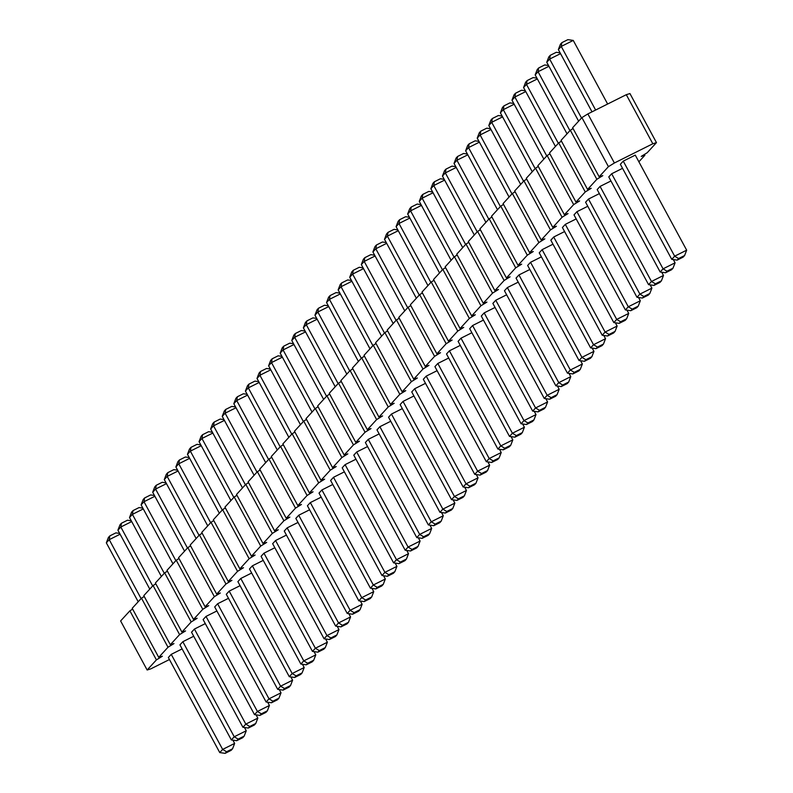 <?xml version="1.0" encoding="UTF-8"?>
<svg xmlns="http://www.w3.org/2000/svg" width="793" height="793" viewBox="0 0 793 793"><rect width="100%" height="100%" fill="white"/><g stroke="black" fill="none" stroke-linecap="round" stroke-linejoin="round"><path stroke-width="1.19" d="M638.88 161.802L644.878 155.259L641.23 156.399L647.197 152.732L656.465 142.621L652.817 143.761L614.397 162.991L608.429 166.659L599.161 176.78L602.799 175.64L596.842 179.307L587.573 189.428L591.211 188.288L585.254 191.956L575.976 202.076L579.624 200.936L573.656 204.604L564.388 214.725L568.036 213.585L562.068 217.252L552.8 227.373L556.438 226.233L550.481 229.901L541.213 240.011L544.85 238.871L538.893 242.549L529.615 252.66L533.263 251.52L527.295 255.187L518.027 265.308L521.675 264.168L515.708 267.836L506.44 277.956L510.087 276.816L504.12 280.484L494.852 290.605L498.49 289.465L492.532 293.132L483.254 303.253L486.902 302.113L480.945 305.781L471.666 315.901L475.314 314.762L469.347 318.429L460.079 328.54L463.727 327.4L457.759 331.077L448.491 341.188L452.129 340.048L446.172 343.716L436.893 353.837L440.541 352.697L434.584 356.364L425.306 366.485L428.954 365.345L422.986 369.013L413.718 379.133L417.366 377.993L411.398 381.661L402.13 391.782L405.768 390.642L399.811 394.309L390.533 404.42L394.18 403.28L388.223 406.958L378.945 417.068L382.593 415.928L376.625 419.596L367.357 429.717L371.005 428.577L365.038 432.244L355.77 442.365L359.407 441.225L353.45 444.893L344.182 455.013L347.82 453.874L341.862 457.541L332.584 467.662L336.232 466.522L330.265 470.19L320.996 480.31L324.644 479.17L318.677 482.838L309.409 492.949L313.047 491.809L307.089 495.486L297.821 505.597L301.459 504.457L295.502 508.125L286.223 518.245L289.871 517.105L283.904 520.773L274.636 530.894L278.284 529.754L272.316 533.421L263.048 543.542L266.686 542.402L260.728 546.07L251.46 556.19L255.098 555.05L249.141 558.718L239.863 568.839L243.51 567.699L237.543 571.366L228.275 581.477L231.923 580.337L225.955 584.015L216.687 594.126L220.335 592.986L214.368 596.653L205.1 606.774L208.737 605.634L202.78 609.302L193.502 619.422L197.15 618.282L191.192 621.95L181.914 632.071L185.562 630.931L179.595 634.598L170.326 644.719L173.974 643.579L168.007 647.247L158.739 657.357L162.377 656.217L156.419 659.895L147.141 670.006L150.789 668.866L169.434 659.538M656.465 142.621L629.939 93.554L626.292 94.694L587.861 113.924L581.903 117.602L572.625 127.713L599.161 176.78M573.081 128.545L570.316 130.25L561.038 140.361L587.573 189.428M561.484 141.194L558.718 142.889L549.45 153.009L575.976 202.076M549.896 153.842L547.13 155.537L537.862 165.658L564.388 214.725M538.308 166.48L535.543 168.185L526.265 178.306L552.8 227.373M526.721 179.129L523.955 180.834L514.677 190.954L541.213 240.011M515.123 191.777L512.357 193.482L503.089 203.593L529.615 252.66M503.535 204.425L500.77 206.13L491.501 216.241L518.027 265.308M491.947 217.074L489.182 218.769L479.914 228.89L506.44 277.956M480.36 229.722L477.594 231.417L468.316 241.538L494.852 290.605M468.762 242.361L465.997 244.066L456.728 254.186L483.254 303.253M457.174 255.009L454.409 256.714L445.141 266.835L471.666 315.901M445.587 267.657L442.821 269.362L433.553 279.483L460.079 328.54M433.999 280.306L431.233 282.011L421.955 292.121L448.491 341.188M422.401 292.954L419.636 294.659L410.368 304.77L436.893 353.837M410.814 305.602L408.048 307.297L398.78 317.418L425.306 366.485M399.226 318.251L396.46 319.946L387.192 330.066L413.718 379.133M387.638 330.889L384.873 332.594L375.595 342.715L402.13 391.782M376.041 343.538L373.285 345.242L364.007 355.363L390.533 404.42M364.453 356.186L361.687 357.891L352.419 368.011L378.945 417.068M352.865 368.834L350.1 370.539L340.831 380.65L367.357 429.717M341.277 381.483L338.512 383.188L329.234 393.298L355.77 442.365M329.69 394.131L326.924 395.826L317.646 405.947L344.182 455.013M318.092 406.779L315.327 408.474L306.058 418.595L332.584 467.662M306.504 419.418L303.739 421.123L294.471 431.243L320.996 480.31M294.917 432.066L292.151 433.771L282.873 443.892L309.409 492.949M283.329 444.714L280.563 446.419L271.285 456.53L297.821 505.597M271.731 457.363L268.966 459.068L259.698 469.178L286.223 518.245M260.144 470.011L257.378 471.706L248.11 481.827L274.636 530.894M248.556 482.659L245.79 484.354L236.512 494.475L263.048 543.542M236.968 495.298L234.203 497.003L224.925 507.123L251.46 556.19M225.371 507.946L222.605 509.651L213.337 519.772L239.863 568.839M213.783 520.595L211.017 522.3L201.749 532.42L228.275 581.477M202.195 533.243L199.43 534.948L190.161 545.059L216.687 594.126M190.607 545.891L187.842 547.596L178.564 557.707L205.1 606.774M179.01 558.54L176.244 560.235L166.976 570.355L193.502 619.422M167.422 571.188L164.657 572.883L155.388 583.004L181.914 632.071M155.834 583.826L153.069 585.531L143.801 595.652L170.326 644.719M144.247 596.475L141.481 598.18L132.203 608.3L158.739 657.357M132.649 609.123L129.883 610.828L120.615 620.949L147.141 670.006M391.455 414.065L442.851 509.126L439.956 512.288L388.56 417.227L391.455 414.065L402.329 408.613M390.741 421.261L379.867 426.703L376.972 429.865L428.369 524.936L433.751 525.709L435.198 524.123L431.263 521.774L428.369 524.936M379.153 433.91L368.279 439.352L365.375 442.514L416.781 537.585L422.163 538.358L428.17 535.344L429.618 533.768L423.611 536.772L422.163 538.358M333.506 477.297L384.902 572.358L382.008 575.52L330.612 480.459L333.506 477.297L344.38 471.855M355.968 459.206L345.094 464.648L342.199 467.811L393.596 562.871L398.978 563.645L404.985 560.641L406.432 559.065L400.435 562.068L398.978 563.645M367.565 446.558L356.681 452L353.787 455.162L405.183 550.223L410.576 550.996L416.573 547.993L418.03 546.417L412.023 549.42L410.576 550.996M263.96 553.177L315.366 648.238L312.472 651.4L261.066 556.339L263.96 553.177L274.844 547.735M275.558 540.529L326.954 635.59L324.059 638.752L272.653 543.691L275.558 540.529L286.432 535.087M298.019 522.438L287.145 527.88L284.251 531.042L335.647 626.103L341.03 626.876L342.477 625.3L338.542 622.951L335.647 626.103M332.792 484.493L321.918 489.945L319.014 493.107L370.42 588.168L375.803 588.941L381.81 585.938L383.257 584.352L377.25 587.355L375.803 588.941M321.205 497.142L310.321 502.593L307.426 505.756L358.823 600.816L364.215 601.59L365.662 600.004L361.727 597.654L358.823 600.816M309.607 509.79L298.733 515.232L295.839 518.394L347.235 613.465L352.617 614.238L358.624 611.225L360.072 609.648L354.075 612.652L352.617 614.238M413.926 395.965L403.042 401.417L400.148 404.579L451.544 499.64L456.937 500.413L458.384 498.837L454.448 496.477L451.544 499.64M448.689 358.03L437.815 363.472L434.921 366.634L486.317 461.695L491.7 462.468L493.157 460.892L489.212 458.532L486.317 461.695M437.102 370.678L426.228 376.12L423.323 379.282L474.729 474.343L480.112 475.116L481.559 473.54L477.624 471.181L474.729 474.343M414.64 388.768L466.036 483.829L463.142 486.991L411.736 391.93L414.64 388.768L425.514 383.326M623.258 161.128L635.262 155.111L686.669 250.172L674.655 256.189L671.76 259.351L677.143 260.124L678.59 258.538L674.655 256.189L623.258 161.128L620.364 164.29L671.76 259.351M622.545 168.324L611.671 173.766L608.766 176.928L660.173 271.999L665.555 272.772L667.002 271.186L663.067 268.837L660.173 271.999M599.359 193.621L588.485 199.063L585.591 202.225L636.987 297.286L642.37 298.059L643.827 296.483L639.892 294.124L636.987 297.286M610.957 180.973L600.073 186.414L597.179 189.577L648.575 284.647L653.967 285.421L659.964 282.407L661.421 280.831L655.414 283.835L653.967 285.421M564.596 231.556L553.712 237.008L550.818 240.17L602.224 335.231L607.607 336.004L613.604 333.001L615.061 331.415L609.054 334.418L607.607 336.004M576.184 218.918L565.31 224.36L562.406 227.522L613.812 322.582L619.194 323.356L620.641 321.78L616.706 319.42L613.812 322.582M587.772 206.269L576.898 211.711L574.003 214.873L625.399 309.934L630.782 310.707L636.789 307.704L638.236 306.128L632.229 309.131L630.782 310.707M552.999 244.204L542.125 249.656L539.23 252.818L590.626 347.879L596.019 348.652L602.016 345.649L603.463 344.063L597.466 347.066L596.019 348.652M460.287 345.381L449.403 350.823L446.509 353.985L497.905 449.056L503.297 449.829L504.744 448.243L500.809 445.894L497.905 449.056M471.875 332.733L461.001 338.185L458.096 341.337L509.502 436.408L514.885 437.181L520.892 434.177L522.339 432.591L516.332 435.595L514.885 437.181M495.05 307.446L484.176 312.888L481.282 316.05L532.678 411.111L538.06 411.884L544.067 408.881L545.515 407.295L539.508 410.308L538.06 411.884M483.462 320.085L472.588 325.536L469.684 328.699L521.09 423.759L526.473 424.533L527.92 422.947L523.985 420.597L521.09 423.759M506.648 294.798L495.764 300.24L492.869 303.402L544.266 398.463L549.658 399.236L555.655 396.232L557.102 394.646L551.105 397.66L549.658 399.236M518.949 274.943L570.345 370.014L567.451 373.166L516.045 278.105L518.949 274.943L529.823 269.501M518.235 282.149L507.351 287.591L504.457 290.753L555.863 385.814L561.246 386.587L562.693 385.011L558.758 382.652L555.863 385.814M541.411 256.853L530.537 262.295L527.642 265.457L579.039 360.528L584.421 361.301L585.868 359.715L581.933 357.365L579.039 360.528M251.659 573.022L240.785 578.474L237.89 581.636L289.286 676.697L294.669 677.47L296.116 675.884L292.181 673.535L289.286 676.697M263.246 560.383L252.372 565.825L249.478 568.987L300.874 664.048L306.267 664.821L307.714 663.245L303.778 660.886L300.874 664.048M228.483 598.318L217.599 603.76L214.705 606.923L266.111 701.993L271.493 702.767L272.941 701.181L269.005 698.831L266.111 701.993M240.071 585.67L229.197 591.122L226.292 594.284L277.699 689.345L283.081 690.118L284.528 688.532L280.593 686.183L277.699 689.345M182.122 648.902L171.238 654.354L168.344 657.516L219.75 752.577L225.133 753.35L231.14 750.347L232.587 748.761L226.58 751.774L225.133 753.35M182.836 641.706L234.232 736.766L231.338 739.928L179.932 644.868L182.836 641.706L193.71 636.264M216.895 610.967L206.011 616.409L203.117 619.571L254.513 714.632L259.906 715.405L261.353 713.829L257.418 711.47L254.513 714.632M205.298 623.615L194.424 629.057L191.529 632.219L242.926 727.28L248.308 728.053L254.315 725.05L255.762 723.474L249.755 726.477L248.308 728.053M129.883 610.828L156.419 659.895M141.481 598.18L168.007 647.247M153.069 585.531L179.595 634.598M164.657 572.883L191.192 621.95M176.244 560.235L202.78 609.302M187.842 547.596L214.368 596.653M199.43 534.948L225.955 584.015M211.017 522.3L237.543 571.366M222.605 509.651L249.141 558.718M234.203 497.003L260.728 546.07M245.79 484.354L272.316 533.421M257.378 471.706L283.904 520.773M268.966 459.068L295.502 508.125M280.563 446.419L307.089 495.486M292.151 433.771L318.677 482.838M303.739 421.123L330.265 470.19M315.327 408.474L341.862 457.541M326.924 395.826L353.45 444.893M338.512 383.188L365.038 432.244M350.1 370.539L376.625 419.596M361.687 357.891L388.223 406.958M373.285 345.242L399.811 394.309M384.873 332.594L411.398 381.661M396.46 319.946L422.986 369.013M408.048 307.297L434.584 356.364M419.636 294.659L446.172 343.716M431.233 282.011L457.759 331.077M442.821 269.362L469.347 318.429M454.409 256.714L480.945 305.781M465.997 244.066L492.532 293.132M477.594 231.417L504.12 280.484M489.182 218.769L515.708 267.836M500.77 206.13L527.295 255.187M512.357 193.482L538.893 242.549M523.955 180.834L550.481 229.901M535.543 168.185L562.068 217.252M547.13 155.537L573.656 204.604M558.718 142.889L585.254 191.956M644.431 154.437L644.878 155.259M570.316 130.25L596.842 179.307M626.292 94.694L652.817 143.761M581.903 117.602L608.429 166.659M587.861 113.924L614.397 162.991M340.316 293.925L329.442 299.367L361.311 358.307M339.89 293.132L336.063 292.587L330.066 295.591L329.442 299.367L326.547 302.529L358.406 361.469M328.728 306.574L317.854 312.016L349.723 370.955M328.302 305.781L324.476 305.236L318.469 308.239L317.854 312.016L314.96 315.178L346.819 374.118M317.141 319.222L306.267 324.664L303.362 327.826L335.231 386.766M316.714 318.429L312.888 317.884L306.881 320.887L306.267 324.664L338.125 383.604M282.367 357.157L271.493 362.609L303.362 421.539M281.941 356.374L278.115 355.819L272.108 358.823L271.493 362.609L268.599 365.771L300.458 424.701M293.955 344.519L283.081 349.961L280.187 353.123L312.046 412.053M293.529 343.726L289.703 343.171L283.706 346.184L283.081 349.961L314.95 408.891M305.553 331.87L294.669 337.312L291.774 340.475L323.643 399.404M305.127 331.077L301.3 330.532L295.293 333.536L294.669 337.312L326.538 396.242M212.831 433.047L201.947 438.489L233.816 497.419M212.405 432.254L208.579 431.699L202.572 434.713L201.947 438.489L199.053 441.651L230.922 500.581M224.419 420.399L213.545 425.841L245.404 484.771M223.993 419.606L220.167 419.061L214.16 422.064L213.545 425.841L210.641 429.003L242.509 487.933M236.007 407.751L225.133 413.193L257.001 472.132M235.58 406.958L231.754 406.412L225.747 409.416L225.133 413.193L222.238 416.355L254.097 475.285M270.78 369.806L259.906 375.258L257.001 378.42L288.87 437.349M270.354 369.023L266.527 368.467L260.52 371.471L259.906 375.258L291.765 434.187M259.192 382.454L248.308 387.896L280.177 446.836M258.766 381.661L254.94 381.116L248.933 384.119L248.308 387.896L245.414 391.058L277.282 449.998M247.594 395.102L236.72 400.544L233.826 403.706L265.695 462.646M247.168 394.309L243.342 393.764L237.345 396.768L236.72 400.544L268.589 459.484M351.914 281.277L341.03 286.729L372.898 345.659M351.487 280.494L347.661 279.939L341.654 282.942L341.03 286.729L338.135 289.891L370.004 348.821M386.677 243.342L375.803 248.784L407.671 307.714M386.25 242.549L382.424 242.004L376.427 245.007L375.803 248.784L372.908 251.946L404.767 310.876M375.089 255.99L364.215 261.432L396.074 320.362M374.663 255.197L370.837 254.642L364.83 257.656L364.215 261.432L361.321 264.594L393.179 323.524M363.501 268.629L352.627 274.081L384.486 333.01M363.075 267.846L359.249 267.291L353.242 270.304L352.627 274.081L349.723 277.243L381.592 336.173M607.646 104.032L573.25 40.423L561.246 46.43L595.632 110.039M573.25 40.423L567.867 39.65L561.86 42.653L561.246 46.43L558.351 49.592L592.014 111.853M560.532 53.637L549.658 59.078L581.517 118.018M560.106 52.844L556.28 52.298L550.273 55.302L549.658 59.078L546.754 62.241L578.622 121.18M537.347 78.933L526.473 84.375L558.341 143.305M536.92 78.14L533.094 77.595L527.097 80.599L526.473 84.375L523.578 87.537L555.447 146.467M548.944 66.285L538.06 71.727L535.166 74.889L567.035 133.829M548.518 65.492L544.692 64.947L538.685 67.95L538.06 71.727L569.929 130.667M502.584 116.868L491.7 122.32L488.805 125.482L520.674 184.412M502.157 116.085L498.331 115.53L492.324 118.534L491.7 122.32L523.568 181.25M514.171 104.22L503.297 109.672L535.156 168.602M513.745 103.437L509.919 102.882L503.912 105.885L503.297 109.672L500.393 112.834L532.262 171.764M525.759 91.582L514.885 97.024L511.991 100.186L543.849 159.115M525.333 90.789L521.507 90.233L515.5 93.247L514.885 97.024L546.754 155.953M490.996 129.517L480.112 134.959L477.217 138.121L509.086 197.06M490.56 128.724L486.733 128.179L480.736 131.182L480.112 134.959L511.981 193.898M398.274 230.694L387.39 236.136L419.259 295.075M397.838 229.901L394.022 229.355L388.015 232.359L387.39 236.136L384.496 239.298L416.365 298.237M409.862 218.045L398.988 223.487L396.084 226.649L427.952 285.589M409.436 217.252L405.61 216.707L399.603 219.711L398.988 223.487L430.847 282.427M433.037 192.749L422.163 198.2L419.269 201.363L451.128 260.292M432.611 191.965L428.785 191.41L422.788 194.414L422.163 198.2L454.032 257.13M421.45 205.397L410.576 210.849L442.435 269.779M421.024 204.604L417.197 204.059L411.19 207.062L410.576 210.849L407.671 214.001L439.54 272.941M444.635 180.11L433.751 185.552L430.857 188.714L462.725 247.644M444.199 179.317L440.383 178.762L434.376 181.775L433.751 185.552L465.62 244.482M467.811 154.813L456.937 160.255L488.795 219.185M467.384 154.02L463.558 153.475L457.551 156.479L456.937 160.255L454.032 163.417L485.901 222.347M456.223 167.462L445.349 172.904L477.208 231.834M455.797 166.669L451.97 166.124L445.963 169.127L445.349 172.904L442.444 176.066L474.313 234.996M479.398 142.165L468.524 147.607L500.393 206.547M478.972 141.372L475.146 140.827L469.149 143.83L468.524 147.607L465.63 150.769L497.489 209.709M189.646 458.334L178.772 463.786L210.641 522.716M189.22 457.541L185.393 456.996L179.396 459.999L178.772 463.786L175.877 466.948L207.736 525.878M201.244 445.686L190.36 451.138L222.228 510.068M200.807 444.903L196.981 444.348L190.984 447.351L190.36 451.138L187.465 454.3L219.334 513.23M166.471 483.631L155.597 489.073L187.455 548.013M166.044 482.838L162.218 482.293L156.211 485.296L155.597 489.073L152.692 492.235L184.561 551.175M178.058 470.983L167.184 476.424L199.043 535.364M177.632 470.19L173.806 469.644L167.799 472.648L167.184 476.424L164.28 479.587L196.149 538.526M120.11 534.214L109.236 539.666L106.331 542.828L138.2 601.758M119.684 533.431L115.857 532.876L109.85 535.88L109.236 539.666L141.095 598.596M131.697 521.566L120.823 527.018L152.682 585.948M131.271 520.783L127.445 520.228L121.438 523.241L120.823 527.018L117.919 530.18L149.788 589.11M154.883 496.279L143.999 501.721L175.868 560.651M154.447 495.486L150.63 494.941L144.623 497.945L143.999 501.721L141.104 504.883L172.973 563.813M143.285 508.928L132.411 514.37L129.517 517.532L161.376 576.461M142.859 508.135L139.033 507.579L133.036 510.593L132.411 514.37L164.28 573.299M453.11 499.868L454.865 503.109L442.851 509.126L446.796 511.475L445.339 513.061L439.956 512.288M379.867 426.703L431.263 521.774L443.277 515.757L441.205 521.12L439.758 522.696L433.751 525.709M441.513 512.506L443.277 515.757M429.925 525.154L431.679 528.406L419.675 534.423L416.781 537.585M368.279 439.352L419.675 534.423L423.611 536.772M395.162 563.099L396.916 566.351L384.902 572.358L388.838 574.717L387.39 576.293L382.008 575.52M406.75 550.451L408.504 553.702L396.5 559.709L393.596 562.871M345.094 464.648L396.5 559.709L400.435 562.068M418.337 537.803L420.092 541.054L408.088 547.061L405.183 550.223M356.681 452L408.088 547.061L412.023 549.42M325.616 638.98L327.37 642.231L315.366 648.238L319.301 650.597L317.854 652.173L312.472 651.4M337.203 626.331L338.968 629.583L326.954 635.59L330.889 637.949L329.442 639.525L324.059 638.752M287.145 527.88L338.542 622.951L350.556 616.934L348.484 622.297L347.037 623.873L341.03 626.876M348.801 613.683L350.556 616.934M383.564 575.748L385.329 578.999L373.315 585.006L370.42 588.168M321.918 489.945L373.315 585.006L377.25 587.355M310.321 502.593L361.727 597.654L373.731 591.637L371.669 597L370.212 598.586L364.215 601.59M371.976 588.396L373.731 591.637M360.389 601.035L362.143 604.286L350.139 610.303L347.235 613.465M298.733 515.232L350.139 610.303L354.075 612.652M403.042 401.417L454.448 496.477L466.453 490.471L464.391 495.823L462.934 497.409L456.937 500.413M464.698 487.219L466.453 490.471M437.815 363.472L489.212 458.532L501.226 452.525L499.154 457.888L497.707 459.464L491.7 462.468M499.471 449.274L501.226 452.525M426.228 376.12L477.624 471.181L489.638 465.174L487.566 470.536L486.119 472.113L480.112 475.116M487.873 461.922L489.638 465.174M476.286 474.571L478.04 477.822L466.036 483.829L469.971 486.188L468.524 487.764L463.142 486.991M611.671 173.766L663.067 268.837L675.081 262.82L673.009 268.183L671.562 269.759L665.555 272.772M673.316 259.569L675.081 262.82M588.485 199.063L639.892 294.124L651.896 288.117L649.824 293.479L648.377 295.055L642.37 298.059M650.141 284.865L651.896 288.117M661.729 272.217L663.483 275.468L651.479 281.485L648.575 284.647M600.073 186.414L651.479 281.485L655.414 283.835M615.368 322.81L617.123 326.052L605.118 332.069L602.224 335.231M553.712 237.008L605.118 332.069L609.054 334.418M565.31 224.36L616.706 319.42L628.72 313.413L626.648 318.766L625.201 320.352L619.194 323.356M626.956 310.162L628.72 313.413M638.553 297.514L640.308 300.765L628.294 306.772L625.399 309.934M576.898 211.711L628.294 306.772L632.229 309.131M603.78 335.459L605.535 338.7L593.531 344.717L590.626 347.879M542.125 249.656L593.531 344.717L597.466 347.066M449.403 350.823L500.809 445.894L512.813 439.877L510.742 445.24L509.294 446.816L503.297 449.829M511.059 436.626L512.813 439.877M522.646 423.977L524.401 427.229L512.397 433.246L509.502 436.408M461.001 338.185L512.397 433.246L516.332 435.595M545.832 398.691L547.586 401.942L535.572 407.949L532.678 411.111M484.176 312.888L535.572 407.949L539.508 410.308M472.588 325.536L523.985 420.597L535.999 414.58L533.927 419.943L532.48 421.529L526.473 424.533M534.234 411.339L535.999 414.58M557.42 386.042L559.174 389.294L547.17 395.301L544.266 398.463M495.764 300.24L547.17 395.301L551.105 397.66M580.595 360.746L582.359 363.997L570.345 370.014L574.281 372.363L572.833 373.939L567.451 373.166M507.351 287.591L558.758 382.652L570.762 376.645L568.7 382.008L567.253 383.584L561.246 386.587M569.007 373.394L570.762 376.645M530.537 262.295L581.933 357.365L593.947 351.349L591.875 356.711L590.428 358.287L584.421 361.301M592.193 348.097L593.947 351.349M240.785 578.474L292.181 673.535L304.195 667.518L302.123 672.88L300.676 674.466L294.669 677.47M302.44 664.276L304.195 667.518M252.372 565.825L303.778 660.886L315.783 654.879L313.711 660.232L312.264 661.818L306.267 664.821M314.028 651.628L315.783 654.879M217.599 603.76L269.005 698.831L281.009 692.814L278.948 698.177L277.5 699.753L271.493 702.767M279.255 689.563L281.009 692.814M229.197 591.122L280.593 686.183L292.607 680.166L290.535 685.529L289.088 687.115L283.081 690.118M290.843 676.915L292.607 680.166M232.894 740.156L234.649 743.408L222.645 749.415L219.75 752.577M171.238 654.354L222.645 749.415L226.58 751.774M244.482 727.508L246.246 730.759L234.232 736.766L238.168 739.126L236.72 740.702L231.338 739.928M206.011 616.409L257.418 711.47L269.422 705.463L267.35 710.825L265.903 712.401L259.906 715.405M267.667 702.211L269.422 705.463M256.08 714.86L257.834 718.111L245.82 724.118L242.926 727.28M194.424 629.057L245.82 724.118L249.755 726.477M326.547 302.529L328.609 297.177L330.066 295.591M314.96 315.178L317.022 309.825L318.469 308.239M303.362 327.826L305.434 322.464L306.881 320.887M268.599 365.771L270.661 360.409L272.108 358.823M280.187 353.123L282.258 347.76L283.706 346.184M291.774 340.475L293.846 335.112L295.293 333.536M199.053 441.651L201.125 436.289L202.572 434.713M210.641 429.003L212.712 423.64L214.16 422.064M222.238 416.355L224.3 410.992L225.747 409.416M257.001 378.42L259.073 373.057L260.52 371.471M245.414 391.058L247.485 385.705L248.933 384.119M233.826 403.706L235.898 398.354L237.345 396.768M338.135 289.891L340.207 284.528L341.654 282.942M372.908 251.946L374.97 246.583L376.427 245.007M361.321 264.594L363.382 259.232L364.83 257.656M349.723 277.243L351.795 271.88L353.242 270.304M558.351 49.592L560.413 44.239L561.86 42.653M546.754 62.241L548.825 56.888L550.273 55.302M523.578 87.537L525.65 82.175L527.097 80.599M535.166 74.889L537.238 69.526L538.685 67.95M488.805 125.482L490.877 120.12L492.324 118.534M500.393 112.834L502.465 107.471L503.912 105.885M511.991 100.186L514.052 94.823L515.5 93.247M477.217 138.121L479.289 132.768L480.736 131.182M384.496 239.298L386.568 233.935L388.015 232.359M396.084 226.649L398.155 221.297L399.603 219.711M419.269 201.363L421.331 196L422.788 194.414M407.671 214.001L409.743 208.648L411.19 207.062M430.857 188.714L432.928 183.352L434.376 181.775M454.032 163.417L456.104 158.055L457.551 156.479M442.444 176.066L444.516 170.703L445.963 169.127M465.63 150.769L467.692 145.416L469.149 143.83M175.877 466.948L177.939 461.585L179.396 459.999M187.465 454.3L189.537 448.937L190.984 447.351M152.692 492.235L154.764 486.872L156.211 485.296M164.28 479.587L166.352 474.234L167.799 472.648M106.331 542.828L108.403 537.466L109.85 535.88M117.919 530.18L119.991 524.817L121.438 523.241M141.104 504.883L143.176 499.521L144.623 497.945M129.517 517.532L131.579 512.169L133.036 510.593M454.865 503.109L452.793 508.472L446.796 511.475M452.793 508.472L451.346 510.058L445.339 513.061M441.205 521.12L435.198 524.123M431.679 528.406L429.618 533.768M396.916 566.351L394.845 571.703L388.838 574.717M394.845 571.703L393.397 573.289L387.39 576.293M408.504 553.702L406.432 559.065M420.092 541.054L418.03 546.417M327.37 642.231L325.308 647.584L319.301 650.597M325.308 647.584L323.851 649.17L317.854 652.173M338.968 629.583L336.896 634.945L330.889 637.949M336.896 634.945L335.449 636.521L329.442 639.525M348.484 622.297L342.477 625.3M385.329 578.999L383.257 584.352M371.669 597L365.662 600.004M362.143 604.286L360.072 609.648M464.391 495.823L458.384 498.837M499.154 457.888L493.157 460.892M487.566 470.536L481.559 473.54M478.04 477.822L475.978 483.175L469.971 486.188M475.978 483.175L474.531 484.761L468.524 487.764M686.669 250.172L684.597 255.534L678.59 258.538M684.597 255.534L683.15 257.12L677.143 260.124M673.009 268.183L667.002 271.186M649.824 293.479L643.827 296.483M663.483 275.468L661.421 280.831M617.123 326.052L615.061 331.415M626.648 318.766L620.641 321.78M640.308 300.765L638.236 306.128M605.535 338.7L603.463 344.063M510.742 445.24L504.744 448.243M524.401 427.229L522.339 432.591M547.586 401.942L545.515 407.295M533.927 419.943L527.92 422.947M559.174 389.294L557.102 394.646M582.359 363.997L580.288 369.36L574.281 372.363M580.288 369.36L578.84 370.936L572.833 373.939M568.7 382.008L562.693 385.011M591.875 356.711L585.868 359.715M302.123 672.88L296.116 675.884M313.711 660.232L307.714 663.245M278.948 698.177L272.941 701.181M290.535 685.529L284.528 688.532M234.649 743.408L232.587 748.761M246.246 730.759L244.175 736.112L238.168 739.126M244.175 736.112L242.727 737.698L236.72 740.702M267.35 710.825L261.353 713.829M257.834 718.111L255.762 723.474"/></g></svg>
